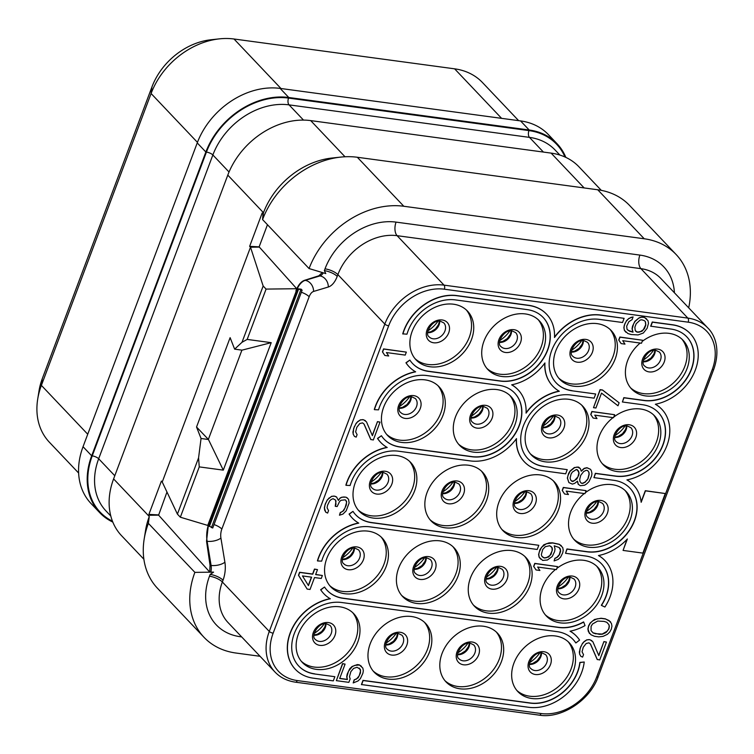 <?xml version="1.0" encoding="UTF-8"?>
<svg xmlns="http://www.w3.org/2000/svg" width="754" height="754" viewBox="0 0 754 754"><rect width="100%" height="100%" fill="white"/><g stroke="black" fill="none" stroke-linecap="round" stroke-linejoin="round"><path stroke-width="1.13" d="M565.849 157.398A70.876 55.08 136.5 0 0 557.083 143.76L548.46 134.674A70.876 55.08 136.5 0 0 520.552 120.913L280.139 88.406A70.876 55.08 136.5 0 0 197.237 142.921L83.044 446.707A70.876 55.08 136.5 0 0 91.027 503.521L99.66 512.616A70.876 55.08 136.5 0 0 112.817 522.088M518.639 120.649L482.522 82.591A70.876 55.08 136.5 0 0 454.615 68.831L234.004 39.001A70.876 55.08 136.5 0 0 219.508 38.85A70.876 55.08 136.5 0 0 151.092 93.515L41.385 385.388A70.876 55.08 136.5 0 0 37.7 399.149A70.876 55.08 136.5 0 0 49.368 442.212L78.633 473.041M219.508 38.85L210.96 39.764A61.131 47.511 136.5 0 0 151.95 86.917L42.243 378.791A61.131 47.511 136.5 0 0 39.057 390.657L37.7 399.149M99.66 512.616A70.876 55.08 136.5 0 1 91.677 455.802L205.861 152.006A70.876 55.08 136.5 0 1 288.763 97.492L529.185 129.999L520.552 120.913M557.083 143.76A70.876 55.08 136.5 0 0 529.185 129.999M345.012 156.766L310.695 120.602L551.108 153.109A70.876 55.08 136.5 0 1 579.015 166.87L601.306 190.366M310.695 120.602A70.876 55.08 136.5 0 0 227.793 175.117L113.6 478.913A70.876 55.08 136.5 0 0 121.582 535.726L143.882 559.223M204.004 637.3L157.511 588.299A80.998 62.95 -43.5 0 1 144.174 539.082L145.588 530.26A70.876 55.08 136.5 0 1 149.273 516.499L148.387 523.361L194.881 572.371A80.998 62.95 -43.5 0 0 204.004 637.3A80.998 62.95 -43.5 0 0 235.898 653.021L260.055 656.291M323.296 272.835A10.122 5.401 97.7 0 1 319.903 275.936L305.172 280.375A20.254 10.81 -82.3 0 0 296.294 290.969L208.575 523.229L206.539 541.193L210.046 565.293L209.697 572.06L158.604 515.142L149.744 515.255L148.887 514.388L161.403 481.09L162.242 482.013L250.498 247.199L249.64 246.341L262.156 213.033L262.995 213.966L263.466 212.713L227.793 175.117M158.604 515.142L166.973 492.032M158.378 514.907L148.887 514.388M208.575 523.229L207.755 525.425L180.347 517.206L177.416 514.124L162.242 482.013M180.347 517.206L199.254 466.886L223.297 470.138L271.214 342.665L247.171 339.413L266.087 289.093L296.727 288.716L295.898 290.912C298.169 285.078 301.072 281.534 304.607 280.29L318.857 275.794L322.316 272.448M296.727 288.716L259.131 246.85L267.463 224.711M266.087 289.093L263.165 286.011L250.498 247.199L259.367 247.095M247.171 339.413L242.006 342.288L234.635 349.149L230.121 337.66L196.54 427.009L208.434 439.497L201.045 438.498L196.54 427.009M263.165 286.011L242.006 342.288M271.214 342.665L242.015 350.148L234.635 349.149M223.297 470.138L208.434 439.497M208.34 439.45L241.911 350.129M199.254 466.886L198.575 457.848L201.045 438.498M198.575 457.848L177.416 514.124M259.131 246.85L249.64 246.341M262.995 213.966L262.571 219.565L309.074 268.565L325.794 273.579L324.343 270.639A10.122 3.374 -159.4 0 1 337.217 276.407A20.254 10.81 97.7 0 1 328.329 287.001L313.598 291.44A10.122 5.401 -82.3 0 0 309.159 296.737L221.846 529.054A10.122 5.401 -82.3 0 0 220.913 538.045L224.89 562.201A20.254 10.81 97.7 0 1 223.024 580.194L222.355 581.984A50.622 39.34 136.5 0 0 228.057 622.568L274.984 672.021C280.262 677.563 287.104 680.947 295.521 682.181L539.327 715.15C561.155 718.967 589.977 700.56 598.242 676.602L713.774 369.243C720.758 349.338 714.82 334.748 707.78 327.933A50.622 39.34 136.5 0 0 687.846 318.103L444.031 285.135A50.622 39.34 136.5 0 0 384.813 324.079L269.282 631.437A50.622 39.34 136.5 0 0 274.984 672.021M340.761 157.096L331.883 158.048A70.876 55.08 136.5 0 0 263.466 212.713L262.571 219.565A80.998 62.95 -43.5 0 1 340.761 157.096A80.998 62.95 -43.5 0 1 357.321 157.266L403.824 206.266A80.998 62.95 -43.5 0 0 309.074 268.565M597.743 189.772L644.236 238.773A80.998 62.95 -43.5 0 1 676.121 254.503L629.628 205.503A80.998 62.95 -43.5 0 0 597.743 189.772L357.321 157.266M644.236 238.773L403.824 206.266M676.121 254.503A80.998 62.95 -43.5 0 1 688.685 307.821M531.834 698.506A35.438 27.54 -43.5 0 1 517.885 691.625A35.438 27.54 -43.5 0 1 518.281 654.755A35.438 27.54 -43.5 0 1 555.349 635.961A35.438 27.54 -43.5 0 1 569.298 642.842A35.438 27.54 -43.5 0 1 568.902 679.712A35.438 27.54 -43.5 0 1 531.834 698.506M573.737 386.199A35.438 27.54 -43.5 0 1 559.779 379.319A35.438 27.54 -43.5 0 1 560.184 342.439A35.438 27.54 -43.5 0 1 597.243 323.645A35.438 27.54 -43.5 0 1 611.192 330.525A35.438 27.54 -43.5 0 1 610.797 367.405A35.438 27.54 -43.5 0 1 573.737 386.199M545.302 461.844A35.438 27.54 -43.5 0 1 531.344 454.964A35.438 27.54 -43.5 0 1 531.749 418.093A35.438 27.54 -43.5 0 1 568.808 399.3A35.438 27.54 -43.5 0 1 582.757 406.18A35.438 27.54 -43.5 0 1 582.361 443.05A35.438 27.54 -43.5 0 1 545.302 461.844M516.867 537.498A35.438 27.54 -43.5 0 1 502.909 530.618A35.438 27.54 -43.5 0 1 503.314 493.738A35.438 27.54 -43.5 0 1 540.373 474.945A35.438 27.54 -43.5 0 1 554.322 481.825A35.438 27.54 -43.5 0 1 553.926 518.705A35.438 27.54 -43.5 0 1 516.867 537.498M488.432 613.143A35.438 27.54 -43.5 0 1 474.473 606.263A35.438 27.54 -43.5 0 1 474.879 569.393A35.438 27.54 -43.5 0 1 511.938 550.599A35.438 27.54 -43.5 0 1 525.887 557.479A35.438 27.54 -43.5 0 1 525.491 594.35A35.438 27.54 -43.5 0 1 488.432 613.143M459.997 688.798A35.438 27.54 -43.5 0 1 446.038 681.918A35.438 27.54 -43.5 0 1 446.443 645.038A35.438 27.54 -43.5 0 1 483.502 626.244A35.438 27.54 -43.5 0 1 497.451 633.124A35.438 27.54 -43.5 0 1 497.056 670.004A35.438 27.54 -43.5 0 1 459.997 688.798M501.891 376.482A35.438 27.54 -43.5 0 1 487.942 369.601A35.438 27.54 -43.5 0 1 488.338 332.731A35.438 27.54 -43.5 0 1 525.397 313.937A35.438 27.54 -43.5 0 1 539.355 320.818A35.438 27.54 -43.5 0 1 538.959 357.688A35.438 27.54 -43.5 0 1 501.891 376.482M473.455 452.127A35.438 27.54 -43.5 0 1 459.506 445.246A35.438 27.54 -43.5 0 1 459.902 408.376A35.438 27.54 -43.5 0 1 496.971 389.582A35.438 27.54 -43.5 0 1 510.92 396.463A35.438 27.54 -43.5 0 1 510.524 433.333A35.438 27.54 -43.5 0 1 473.455 452.127M445.02 527.781A35.438 27.54 -43.5 0 1 431.071 520.901A35.438 27.54 -43.5 0 1 431.467 484.03A35.438 27.54 -43.5 0 1 468.536 465.237A35.438 27.54 -43.5 0 1 482.485 472.117A35.438 27.54 -43.5 0 1 482.089 508.988A35.438 27.54 -43.5 0 1 445.02 527.781M416.585 603.426A35.438 27.54 -43.5 0 1 402.636 596.546A35.438 27.54 -43.5 0 1 403.032 559.675A35.438 27.54 -43.5 0 1 440.1 540.882A35.438 27.54 -43.5 0 1 454.049 547.762A35.438 27.54 -43.5 0 1 453.654 584.633A35.438 27.54 -43.5 0 1 416.585 603.426M388.15 679.081A35.438 27.54 -43.5 0 1 374.201 672.2A35.438 27.54 -43.5 0 1 374.597 635.33A35.438 27.54 -43.5 0 1 411.665 616.536A35.438 27.54 -43.5 0 1 425.614 623.417A35.438 27.54 -43.5 0 1 425.218 660.287A35.438 27.54 -43.5 0 1 388.15 679.081M430.053 366.764A35.438 27.54 -43.5 0 1 416.095 359.884A35.438 27.54 -43.5 0 1 416.5 323.014A35.438 27.54 -43.5 0 1 453.559 304.22A35.438 27.54 -43.5 0 1 467.508 311.1A35.438 27.54 -43.5 0 1 467.112 347.971A35.438 27.54 -43.5 0 1 430.053 366.764M401.618 442.419A35.438 27.54 -43.5 0 1 387.66 435.539A35.438 27.54 -43.5 0 1 388.065 398.659A35.438 27.54 -43.5 0 1 425.124 379.875A35.438 27.54 -43.5 0 1 439.073 386.755A35.438 27.54 -43.5 0 1 438.677 423.625A35.438 27.54 -43.5 0 1 401.618 442.419M373.183 518.064A35.438 27.54 -43.5 0 1 359.224 511.184A35.438 27.54 -43.5 0 1 359.63 474.313A35.438 27.54 -43.5 0 1 396.689 455.52A35.438 27.54 -43.5 0 1 410.638 462.4A35.438 27.54 -43.5 0 1 410.242 499.271A35.438 27.54 -43.5 0 1 373.183 518.064M344.748 593.718A35.438 27.54 -43.5 0 1 330.789 586.838A35.438 27.54 -43.5 0 1 331.195 549.968A35.438 27.54 -43.5 0 1 368.254 531.174A35.438 27.54 -43.5 0 1 382.203 538.054A35.438 27.54 -43.5 0 1 381.807 574.925A35.438 27.54 -43.5 0 1 344.748 593.718M316.312 669.364A35.438 27.54 -43.5 0 1 302.363 662.483A35.438 27.54 -43.5 0 1 302.759 625.613A35.438 27.54 -43.5 0 1 339.818 606.819A35.438 27.54 -43.5 0 1 353.767 613.699A35.438 27.54 -43.5 0 1 353.372 650.57A35.438 27.54 -43.5 0 1 316.312 669.364M406.34 352.118L383.56 348.904L382.448 351.882L384.842 355.464L388.696 355.992L386.444 352.552L405.218 355.096L406.34 352.118L383.711 349.055L382.589 352.033L384.842 355.464M363.975 424.021L370.761 439.497L373.315 439.978L380.025 422.108L377.471 421.627L372.288 435.426M377.471 421.627L372.401 435.68L366.472 421.835L363.513 419.733L360.44 419.846L357.764 421.571L356.058 423.428L353.711 428.319L353.098 433.974L354.427 436.377L356.171 437.132L357.104 434.653L355.624 431.844L356.821 427.311L359.762 423.541L362.542 422.871L364.097 424.125L370.902 439.648M345.916 500.354L346.586 502.475L345.012 507.998L342.74 511.344L340.252 512.569L339.47 515.208L342.919 514.105L346.152 510.892L349.14 502.956L348.518 499.214L346.039 497.178L342.005 497.159L340.186 497.951L338.358 500.222M340.186 497.951L338.433 500.458L336.52 496.943L334.785 496.179L331.703 496.283L327.321 499.864L325.163 504.266L324.343 507.81L325.737 512.173L327.622 513.078L328.555 510.599L327.076 507.791L327.528 505.246L329.696 500.844L331.213 499.487L333.032 498.686L335.549 500.072L335.982 504.303L335.238 506.292L337.161 506.547L339.507 501.646L341.025 500.288L345.257 499.817L346.623 501.57L346.274 505.171L343.739 510.571L340.403 512.72L339.47 515.208M335.436 499.977L335.992 501.042L335.238 506.292M317.5 569.619L314.465 569.072L312.599 574.03L299.602 572.277L298.48 575.255L307.151 589.081L310.035 589.468L314.512 577.555L321.261 578.469L322.373 575.49L315.634 574.576L317.5 569.619L314.616 569.223L312.75 574.19L299.753 572.427L298.631 575.406L307.151 589.081M322.373 575.49L315.681 574.454M359.262 668.101L360.601 670.768L359.215 675.791L356.463 679.071L354.163 679.806L353.192 682.936L357.98 680.975L360.355 678.694L362.891 673.294L363.343 670.749L362.834 668.072L359.432 665L354.719 665.405L352.241 666.64L348.442 671.343L346.878 676.866L347.387 679.543L339.686 678.506L345.096 664.104L342.684 663.784L336.341 680.655L348.857 682.351L350.167 678.873L349.47 676.696L350.855 671.663L353.607 668.383L357.057 667.29L360.346 669.298L360.478 672.973L358.131 677.865L354.314 679.957L353.192 682.936M361.468 666.319L359.281 664.849L357.358 664.585L352.09 666.479L349.715 668.77L347.179 674.17L346.727 676.715L347.245 679.392L339.734 678.374M345.096 664.104L342.542 663.624L336.341 680.655M642.625 340.252L619.854 337.038L618.732 340.016L621.126 343.598L624.981 344.126L622.729 340.685L641.503 343.23L642.625 340.252L619.995 337.189L618.883 340.167L621.126 343.598M642.182 341.421A35.438 27.54 -43.5 0 1 669.081 333.362A35.438 27.54 -43.5 0 1 683.039 340.243A35.438 27.54 -43.5 0 1 682.634 377.113A35.438 27.54 -43.5 0 1 645.575 395.907A35.438 27.54 -43.5 0 1 631.626 389.026A35.438 27.54 -43.5 0 1 640.165 343.042M629.204 330.997L627.026 329.272L626.697 326.096L628.855 321.694L632.201 319.536L632.983 316.906L628.864 318.433L626.489 320.714L624.331 325.125L623.878 327.67L624.387 330.346L627.941 333.57L631.117 334.522L638.044 334.936L643.313 333.042L647.102 328.339L648.487 323.306L647.978 320.629L644.434 317.406L642.022 317.085L639.241 317.745L634.859 321.327L632.512 326.228L632.059 328.772L632.87 332.014L627.959 330.309M614.642 414.709L591.862 411.496L590.75 414.474L593.144 418.055L596.998 418.583L594.746 415.143L613.52 417.688L614.642 414.709L592.013 411.646L590.891 414.625L593.144 418.055M613.747 417.066A35.438 27.54 -43.5 0 1 640.646 409.017A35.438 27.54 -43.5 0 1 654.604 415.897A35.438 27.54 -43.5 0 1 654.199 452.768A35.438 27.54 -43.5 0 1 617.14 471.561A35.438 27.54 -43.5 0 1 603.191 464.681A35.438 27.54 -43.5 0 1 613.04 417.622M619.119 402.796L602.484 389.978L600.071 389.648L593.502 407.678L595.914 407.999L601.513 393.107L617.997 405.775L619.119 402.796L602.625 390.129L600.222 389.809L593.502 407.678M586.094 490.656L563.323 487.442L562.201 490.42L564.595 494.011L568.45 494.53L566.197 491.09L584.972 493.634L586.094 490.656L563.464 487.593L562.343 490.571L564.595 494.011M585.321 492.72A35.438 27.54 -43.5 0 1 612.21 484.662A35.438 27.54 -43.5 0 1 626.169 491.542A35.438 27.54 -43.5 0 1 625.773 528.413A35.438 27.54 -43.5 0 1 588.704 547.206A35.438 27.54 -43.5 0 1 574.755 540.326A35.438 27.54 -43.5 0 1 584.275 493.54M577.404 481.278L578.186 484.238L580.363 485.708L584.586 485.237L586.593 483.945L588.968 481.655L591.504 476.255L591.956 473.71L591.447 471.033L590.561 469.346L587.083 467.838L584.303 468.507L581.259 471.222L580.26 468.479L577.262 467.028L574.482 467.697L570.099 471.278L567.941 475.68L567.489 478.224L568.884 482.588L572.361 484.106L574.661 483.371L577.526 481.146L578.327 484.388M590.561 469.346L586.932 467.687L584.152 468.347L581.23 470.939M580.26 468.479L578.563 467.075L574.341 467.546L569.958 471.127L568.544 473.54L567.347 478.074L568.884 482.588M557.545 566.603L534.774 563.389L533.653 566.367L536.047 569.958L539.902 570.476L537.649 567.046L556.424 569.581L557.545 566.603L534.916 563.54L533.794 566.518L536.047 569.958M556.886 568.365A35.438 27.54 -43.5 0 1 583.784 560.316A35.438 27.54 -43.5 0 1 597.734 567.197A35.438 27.54 -43.5 0 1 597.338 604.067A35.438 27.54 -43.5 0 1 560.269 622.861A35.438 27.54 -43.5 0 1 546.32 615.98A35.438 27.54 -43.5 0 1 555.51 569.459M561.344 545.726L559.166 544.256L552.607 542.852L549.053 542.889L543.785 544.784L539.996 549.487L538.61 554.52L539.119 557.197L542.673 560.42L547.376 560.015L552.239 556.499L554.586 551.598L555.038 549.053L554.228 545.811L559.157 547.517L560.486 550.175L559.279 554.708L556.716 557.489L554.906 558.29L554.115 560.919L558.233 559.393L560.608 557.102L562.767 552.701L563.219 550.156L562.71 547.479L559.308 544.407L552.757 543.003L546.424 543.709L541.561 547.225L539.214 552.126L538.761 554.671L539.27 557.347L540.637 559.1M590.401 643.991L597.187 659.458L599.741 659.939L606.452 642.069L603.907 641.588L598.714 655.386M603.907 641.588L598.827 655.641L592.898 641.805L589.939 639.703L586.866 639.807L584.19 641.531L582.484 643.388L580.137 648.289L579.524 653.944L580.853 656.338L582.597 657.102L583.53 654.613L582.05 651.814L583.247 647.281L586.188 643.501L588.968 642.832L590.523 644.086L597.328 659.618M610.551 621.758L605.368 618.836L601.042 618.252L594.52 619.458L590.137 623.04L588.535 625.952L587.894 628.996L588.403 631.673L590.995 634.764L594.472 636.272L598.799 636.866L603.03 636.385L607.328 634.359L609.703 632.078L611.306 629.166L611.946 626.122L611.437 623.445L608.996 620.504L605.519 618.987L601.183 618.403L596.961 618.874L592.653 620.9L590.278 623.19L588.676 626.103L588.045 629.147L589.439 633.511M546.527 314.154A45.221 35.146 136.5 0 0 546.452 314.079A45.221 35.146 136.5 0 0 528.648 305.295L456.801 295.587A45.221 35.146 136.5 0 0 402.74 333.862L406.971 334.192A40.499 31.47 -43.5 0 1 455.388 299.904L527.225 309.621A40.499 31.47 -43.5 0 1 543.172 317.481A40.499 31.47 -43.5 0 1 542.72 359.62A40.499 31.47 -43.5 0 1 500.354 381.1L428.517 371.392A40.499 31.47 -43.5 0 1 412.57 363.522A40.499 31.47 -43.5 0 1 409.846 360.073L406.095 362.928A45.221 35.146 136.5 0 0 409.149 366.774A45.221 35.146 136.5 0 0 415.642 371.835A45.221 35.146 136.5 0 0 374.455 409.667L378.536 409.837A40.499 31.47 -43.5 0 1 426.952 375.558L498.79 385.275A40.499 31.47 -43.5 0 1 514.737 393.136A40.499 31.47 -43.5 0 1 514.285 435.275A40.499 31.47 -43.5 0 1 471.929 456.754L400.082 447.037A40.499 31.47 -43.5 0 1 384.135 439.177A40.499 31.47 -43.5 0 1 381.411 435.727L377.66 438.574A45.221 35.146 136.5 0 0 380.713 442.428A45.221 35.146 136.5 0 0 387.207 447.49A45.221 35.146 136.5 0 0 346.02 485.322L350.101 485.491A40.499 31.47 -43.5 0 1 398.517 451.203L470.355 460.92A45.221 35.146 136.5 0 0 516.49 438.602A45.221 35.146 136.5 0 0 524.398 461.853A45.221 35.146 136.5 0 0 542.201 470.637L565.679 473.814L567.244 469.638L543.766 466.462A40.499 31.47 -43.5 0 1 527.819 458.602A40.499 31.47 -43.5 0 1 528.281 416.462A40.499 31.47 -43.5 0 1 570.637 394.983L594.105 398.159L595.679 393.993L572.201 390.817A40.499 31.47 -43.5 0 1 556.254 382.957A40.499 31.47 -43.5 0 1 556.716 340.817A40.499 31.47 -43.5 0 1 599.072 319.338L622.54 322.514L624.114 318.339L600.636 315.163A45.221 35.146 136.5 0 0 554.501 337.49A45.221 35.146 136.5 0 0 546.603 314.229A45.221 35.146 136.5 0 0 528.79 305.455L456.952 295.738A45.221 35.146 136.5 0 0 402.89 334.022M412.504 363.447A40.499 31.47 136.5 0 0 428.376 371.232L500.213 380.949A40.499 31.47 136.5 0 0 542.531 359.526A40.499 31.47 136.5 0 0 543.097 317.406M409.846 360.073L405.954 362.768A45.221 35.146 136.5 0 0 408.998 366.623A45.221 35.146 136.5 0 0 409.073 366.698M415.407 371.703A45.221 35.146 136.5 0 0 374.304 409.516L374.455 409.667M384.069 439.101A40.499 31.47 136.5 0 0 399.94 446.886L471.778 456.594A40.499 31.47 136.5 0 0 514.096 435.181A40.499 31.47 136.5 0 0 514.662 393.06M381.411 435.727L377.518 438.423A45.221 35.146 136.5 0 0 380.563 442.278A45.221 35.146 136.5 0 0 380.638 442.353M386.972 447.348A45.221 35.146 136.5 0 0 345.869 485.171L346.02 485.322M516.33 438.828A45.221 35.146 136.5 0 0 524.247 461.702A45.221 35.146 136.5 0 0 524.322 461.778M567.244 469.638L543.766 466.462M527.753 458.526A40.499 31.47 136.5 0 0 543.615 466.311M595.679 393.993L572.201 390.817M556.179 382.872A40.499 31.47 136.5 0 0 572.05 390.666M624.114 318.339L600.486 315.012A45.221 35.146 136.5 0 0 554.52 337.104M690.212 333.579A45.221 35.146 136.5 0 0 690.136 333.504A45.221 35.146 136.5 0 0 672.332 324.729L652.248 322.015L650.683 326.18L670.909 329.046A40.499 31.47 -43.5 0 1 686.856 336.915A40.499 31.47 -43.5 0 1 686.404 379.055A40.499 31.47 -43.5 0 1 644.039 400.534L623.963 397.81L622.389 401.986L642.474 404.7A40.499 31.47 -43.5 0 1 658.421 412.561A40.499 31.47 -43.5 0 1 657.969 454.7A40.499 31.47 -43.5 0 1 615.603 476.179L595.528 473.465L593.954 477.631L614.039 480.345A40.499 31.47 -43.5 0 1 629.986 488.215A40.499 31.47 -43.5 0 1 629.533 530.354A40.499 31.47 -43.5 0 1 587.168 551.834L567.093 549.11L565.528 553.285L585.604 556A40.499 31.47 -43.5 0 1 601.551 563.86A40.499 31.47 -43.5 0 1 601.475 605.424L604.896 607.017A45.221 35.146 136.5 0 0 604.981 560.608A45.221 35.146 136.5 0 0 598.478 555.547A45.221 35.146 136.5 0 0 627.366 538.987L623.068 550.42L642.87 553.106L665.254 493.531L645.462 490.854L641.164 502.296A45.221 35.146 136.5 0 0 633.417 484.963A45.221 35.146 136.5 0 0 626.913 479.902A45.221 35.146 136.5 0 0 664.934 450.185A45.221 35.146 136.5 0 0 661.852 409.309A45.221 35.146 136.5 0 0 655.349 404.248A45.221 35.146 136.5 0 0 693.369 374.54A45.221 35.146 136.5 0 0 690.287 333.664A45.221 35.146 136.5 0 0 672.474 324.88L652.399 322.165L650.825 326.331M622.389 401.986L623.812 397.66L643.897 400.374A40.499 31.47 136.5 0 0 686.215 378.951A40.499 31.47 136.5 0 0 686.781 336.84M593.954 477.631L595.377 473.314L615.462 476.028A40.499 31.47 136.5 0 0 657.78 454.605A40.499 31.47 136.5 0 0 658.346 412.485M565.528 553.285L566.942 548.959L587.027 551.674A40.499 31.47 136.5 0 0 629.345 530.25A40.499 31.47 136.5 0 0 629.91 488.14M601.475 605.424L601.334 605.274A40.499 31.47 136.5 0 0 601.475 563.785M604.906 560.533A45.221 35.146 136.5 0 0 604.831 560.458A45.221 35.146 136.5 0 0 598.572 555.528M627.026 539.355L623.068 550.42M665.254 493.531L645.311 490.703L641.117 501.881M633.341 484.879A45.221 35.146 136.5 0 0 633.266 484.803A45.221 35.146 136.5 0 0 627.008 479.883M661.776 409.233A45.221 35.146 136.5 0 0 661.701 409.158A45.221 35.146 136.5 0 0 655.443 404.229M355.634 514.746A40.499 31.47 136.5 0 0 371.505 522.531L371.647 522.692A40.499 31.47 -43.5 0 1 355.7 514.822A40.499 31.47 -43.5 0 1 352.976 511.372L349.225 514.228A45.221 35.146 136.5 0 0 352.278 518.073A45.221 35.146 136.5 0 0 358.772 523.135A45.221 35.146 136.5 0 0 317.585 560.967L321.666 561.136A40.499 31.47 -43.5 0 1 370.082 526.857L537.244 549.459L538.808 545.293L371.647 522.692M352.976 511.372L349.083 514.068A45.221 35.146 136.5 0 0 352.127 517.923A45.221 35.146 136.5 0 0 352.203 517.998M358.536 523.003A45.221 35.146 136.5 0 0 317.434 560.816L317.585 560.967M538.808 545.293L371.505 522.531M327.198 590.401A40.499 31.47 136.5 0 0 343.07 598.186L343.211 598.337A40.499 31.47 -43.5 0 1 327.264 590.476A40.499 31.47 -43.5 0 1 324.54 587.027L320.789 589.873A45.221 35.146 136.5 0 0 323.843 593.728A45.221 35.146 136.5 0 0 330.337 598.789A45.221 35.146 136.5 0 0 292.316 628.497A45.221 35.146 136.5 0 0 295.408 669.373A45.221 35.146 136.5 0 0 313.212 678.157L333.296 680.871L334.861 676.706L314.776 673.991A40.499 31.47 -43.5 0 1 298.829 666.121A40.499 31.47 -43.5 0 1 299.291 623.982A40.499 31.47 -43.5 0 1 341.647 602.503L557.168 631.654A40.499 31.47 -43.5 0 1 573.115 639.515A40.499 31.47 -43.5 0 1 575.849 642.964L579.59 640.108A45.221 35.146 136.5 0 0 576.546 636.263A45.221 35.146 136.5 0 0 570.043 631.202A45.221 35.146 136.5 0 0 585.038 625.603L583.7 622.069A40.499 31.47 -43.5 0 1 558.742 627.479L343.211 598.337M324.54 587.027L320.648 589.722A45.221 35.146 136.5 0 0 323.692 593.577A45.221 35.146 136.5 0 0 323.768 593.652M330.101 598.648A45.221 35.146 136.5 0 0 292.147 628.393A45.221 35.146 136.5 0 0 295.257 669.222A45.221 35.146 136.5 0 0 295.332 669.298M334.861 676.706L314.776 673.991M298.763 666.046A40.499 31.47 136.5 0 0 314.635 673.831M575.849 642.964L575.698 642.804A40.499 31.47 136.5 0 0 573.04 639.439M576.471 636.188A45.221 35.146 136.5 0 0 576.395 636.103A45.221 35.146 136.5 0 0 570.137 631.183M343.07 598.186L558.591 627.328A40.499 31.47 136.5 0 0 583.549 621.918L583.7 622.069M584.227 662.012L579.854 662.417A40.499 31.47 136.5 0 1 530.156 702.973L362.994 680.372L361.43 684.547L528.733 707.299A45.221 35.146 136.5 0 0 584.227 662.012L579.996 662.568A40.499 31.47 -43.5 0 1 530.307 703.133L363.145 680.523L361.581 684.698M194.881 572.371L213.571 572.145L210.159 574.425L209.48 576.216A60.754 47.21 136.5 0 0 240.243 636.706L241.657 636.904M209.697 572.06L213.571 572.145M209.537 523.361A20.226 10.792 -82.3 0 0 208.735 525.783L212.732 528.017L302.109 290.215L301.157 289.168L297.811 288.791A20.226 10.792 -82.3 0 0 296.859 291.053L209.537 523.361A10.122 3.374 -159.4 0 0 208.971 523.276A20.254 10.81 -82.3 0 0 207.105 541.278L211.092 565.434A10.122 5.401 97.7 0 1 210.866 572.022M297.811 288.791L302.109 290.215M144.174 539.082A80.998 62.95 -43.5 0 1 148.387 523.361L149.273 516.499L113.6 478.913M568.158 641.729A35.438 27.54 136.5 0 1 566.131 678.232A35.438 27.54 136.5 0 1 529.647 696.196A35.438 27.54 -43.5 0 1 516.829 690.428M610.052 329.413A35.438 27.54 136.5 0 1 608.026 365.926A35.438 27.54 136.5 0 1 571.541 383.88A35.438 27.54 -43.5 0 1 558.733 378.122M581.617 405.068A35.438 27.54 136.5 0 1 579.59 441.571A35.438 27.54 136.5 0 1 543.106 459.535A35.438 27.54 -43.5 0 1 530.298 453.767M553.182 480.713A35.438 27.54 136.5 0 1 551.155 517.225A35.438 27.54 136.5 0 1 514.671 535.18A35.438 27.54 -43.5 0 1 501.862 529.421M524.746 556.367A35.438 27.54 136.5 0 1 522.72 592.87A35.438 27.54 136.5 0 1 486.236 610.834A35.438 27.54 -43.5 0 1 473.427 605.066M496.311 632.012A35.438 27.54 136.5 0 1 494.285 668.525A35.438 27.54 136.5 0 1 457.801 686.479A35.438 27.54 -43.5 0 1 444.992 680.721M538.215 319.696A35.438 27.54 136.5 0 1 536.188 356.208A35.438 27.54 136.5 0 1 499.695 374.173A35.438 27.54 -43.5 0 1 486.886 368.404M509.779 395.35A35.438 27.54 136.5 0 1 507.753 431.863A35.438 27.54 136.5 0 1 471.259 449.818A35.438 27.54 -43.5 0 1 458.451 444.049M481.344 470.996A35.438 27.54 136.5 0 1 479.318 507.508A35.438 27.54 136.5 0 1 442.834 525.472A35.438 27.54 -43.5 0 1 430.016 519.704M452.909 546.65A35.438 27.54 136.5 0 1 450.883 583.162A35.438 27.54 136.5 0 1 414.398 601.117A35.438 27.54 -43.5 0 1 401.58 595.349M424.474 622.304A35.438 27.54 136.5 0 1 422.447 658.808A35.438 27.54 136.5 0 1 385.963 676.772A35.438 27.54 -43.5 0 1 373.145 671.003M466.368 309.988A35.438 27.54 136.5 0 1 464.341 346.491A35.438 27.54 136.5 0 1 427.857 364.455A35.438 27.54 -43.5 0 1 415.049 358.687M437.933 385.633A35.438 27.54 136.5 0 1 435.906 422.146A35.438 27.54 136.5 0 1 399.422 440.1A35.438 27.54 -43.5 0 1 386.613 434.342M409.497 461.288A35.438 27.54 136.5 0 1 407.471 497.791A35.438 27.54 136.5 0 1 370.987 515.755A35.438 27.54 -43.5 0 1 358.178 509.987M381.062 536.933A35.438 27.54 136.5 0 1 379.045 573.445A35.438 27.54 136.5 0 1 342.552 591.4A35.438 27.54 -43.5 0 1 329.743 585.641M352.636 612.587A35.438 27.54 136.5 0 1 350.61 649.09A35.438 27.54 136.5 0 1 314.116 667.054A35.438 27.54 -43.5 0 1 301.308 661.286M353.098 433.974L354.427 436.377M352.881 431.863L353.249 434.134M353.711 428.319L353.032 432.014M354.455 426.34L353.852 428.479M356.058 423.428L354.606 426.491M357.764 421.571L356.208 423.578M360.44 419.846L357.914 421.722M362.551 419.61L360.582 419.997M363.513 419.733L362.702 419.761M365.398 420.647L363.664 419.893M380.025 422.108L377.622 421.778M324.559 509.93L325.879 512.324M324.343 507.81L324.701 510.081M325.163 504.266L324.484 507.96M325.539 503.276L325.313 504.426M327.321 499.864L325.681 503.436M329.036 498.017L327.472 500.025M331.703 496.283L329.178 498.168M333.815 496.047L331.854 496.443M334.785 496.179L333.965 496.207M336.67 497.093L334.927 496.339M342.005 497.159L340.327 498.111M344.116 496.924L342.146 497.31M346.039 497.178L344.258 497.075M347.443 498.026L346.19 497.338M308.452 585.604L302.477 575.933L311.628 577.168L308.452 585.604M311.43 577.14L308.329 585.396M681.899 339.13A35.438 27.54 136.5 0 1 679.872 375.633A35.438 27.54 136.5 0 1 643.379 393.597A35.438 27.54 -43.5 0 1 630.57 387.829M639.241 317.745L635.009 321.487L633.596 323.9L632.21 328.933L633.021 332.165L629.354 331.147M642.022 317.085L639.392 317.905M644.434 317.406L642.172 317.236M646.612 318.876L644.576 317.557M624.387 330.346L625.905 332.25M623.878 327.67L624.538 330.497M624.331 325.125L624.029 327.82M625.075 323.136L624.482 325.276M626.489 320.714L625.226 323.287M628.864 318.433L626.64 320.874M631.352 317.208L629.015 318.584M633.134 317.057L631.503 317.359M640.089 320.082L641.72 319.781L644.425 320.667L645.49 321.854L645.82 325.031L644.51 328.508L641.946 331.289L637.055 332.194L635.207 330.375L634.877 327.208L636.188 323.73L640.089 320.082M644.406 320.657L645.349 321.704L645.669 324.88L643.322 329.771L639.986 331.93L638.355 332.231L635.745 331.392M653.464 414.775A35.438 27.54 136.5 0 1 651.437 451.288A35.438 27.54 136.5 0 1 614.944 469.252A35.438 27.54 -43.5 0 1 602.135 463.484M625.028 490.43A35.438 27.54 136.5 0 1 623.002 526.933A35.438 27.54 136.5 0 1 586.508 544.897A35.438 27.54 -43.5 0 1 573.7 539.129M588.167 478.413L585.227 482.192L582.738 483.418L581.296 483.229L579.93 481.476L579.713 479.356L580.721 475.322L583.662 471.552L586.15 470.317L587.592 470.515L588.959 472.268L589.176 474.379L588.167 478.413L586.932 480.336M571.098 474.021L572.324 472.098L576.329 469.516L578.365 470.835L579.063 473.012L578.799 475.067L576.829 478.969L572.814 481.561L570.787 480.241L570.09 478.055L571.098 474.021M586.791 480.185L585.076 482.042L582.597 483.267L581.183 483.078M587.564 470.505L588.808 472.108L589.025 474.228L588.016 478.262M577.291 469.638L578.921 472.862L577.903 476.896L574.491 480.609L571.721 481.278M596.593 566.075A35.438 27.54 136.5 0 1 594.567 602.587A35.438 27.54 136.5 0 1 558.073 620.551A35.438 27.54 -43.5 0 1 545.265 614.783M554.906 558.29L554.115 560.919M556.716 557.489L555.048 558.441M558.243 556.132L556.867 557.64M559.279 554.708L558.384 556.282M560.401 551.73L559.43 554.859M560.486 550.175L560.552 551.881M560.081 548.554L560.627 550.326M559.157 547.517L560.222 548.705M549.713 545.717L552.041 547.602L552.446 549.223L551.061 554.247L548.497 557.036L544.086 557.998L541.758 556.122L541.353 554.501L542.739 549.468L545.302 546.688L549.713 545.717M550.957 546.405L551.89 547.451L552.22 550.618L549.873 555.519L546.527 557.677L544.897 557.979L542.691 557.159M579.524 653.944L580.853 656.338M579.317 651.824L579.675 654.095M580.137 648.289L579.458 651.984M580.882 646.301L580.288 648.44M582.484 643.388L581.032 646.451M584.19 641.531L582.635 643.539M586.866 639.807L584.341 641.692M588.978 639.571L587.008 639.957M589.939 639.703L589.128 639.722M591.824 640.617L590.09 639.854M606.452 642.069L604.048 641.748M595.886 633.86L593.181 632.974L591.042 630.598L591.089 626.433L592.503 624.01L597.658 621.06L604.105 621.409L606.81 622.295L608.949 624.67L609.355 626.291L608.902 628.836L605.962 632.615L602.323 634.208L599.251 634.312L593.049 632.823M606.791 622.295L608.798 624.519L609.204 626.14L608.751 628.685L607.338 631.098L602.182 634.057L595.735 633.709M526.066 413.135A45.221 35.146 136.5 0 0 518.168 389.884A45.221 35.146 136.5 0 0 511.664 384.823A45.221 35.146 136.5 0 0 544.925 362.947A45.221 35.146 136.5 0 0 552.833 386.208A45.221 35.146 136.5 0 0 559.327 391.269A45.221 35.146 136.5 0 0 526.066 413.135M518.092 389.809A45.221 35.146 136.5 0 0 518.017 389.724A45.221 35.146 136.5 0 0 511.759 384.804M544.765 363.174A45.221 35.146 136.5 0 0 552.682 386.048A45.221 35.146 136.5 0 0 552.757 386.133M559.091 391.128A45.221 35.146 136.5 0 0 526.085 412.758M501.608 118.35L454.615 68.831M280.988 88.52L234.004 39.001M197.444 142.365L151.092 93.515L151.95 86.917M87.737 434.238L41.385 385.388L42.243 378.791M564.972 156.992A70.197 54.552 136.5 0 0 528.959 130.602L288.546 98.086A70.197 54.552 136.5 0 0 206.426 152.082A5.061 1.687 -159.4 0 1 212.864 154.966L229.037 172.016M112.459 521.184A70.197 54.552 136.5 0 1 92.242 455.878L206.426 152.082M288.763 97.492L280.139 88.406M205.861 152.006L197.237 142.921M91.677 455.802L83.044 446.707M92.242 455.878A5.061 1.687 -159.4 0 1 98.67 458.762A65.136 50.622 136.5 0 0 106.012 510.976L110.81 516.028M559.911 155.07L555.114 150.018A65.136 50.622 136.5 0 0 529.468 137.379L289.055 104.872A65.136 50.622 136.5 0 0 212.864 154.966L98.67 458.762L114.787 475.746M584.161 187.944L551.108 153.109M296.859 291.053A10.122 3.374 -159.4 0 0 296.294 290.969L295.898 290.912M674.425 292.788A60.754 47.21 136.5 0 0 639.892 255.088L396.076 222.119A60.754 47.21 136.5 0 0 325.012 268.848L324.343 270.639M707.78 327.933L660.843 278.471A50.622 39.34 136.5 0 0 640.919 268.65L687.846 318.103A3.035 1.621 -82.3 0 1 688.157 322.175L444.342 289.206A47.587 36.984 136.5 0 0 388.678 325.803L273.146 633.171A47.587 36.984 136.5 0 0 297.246 680.56L541.052 713.529A47.587 36.984 136.5 0 0 596.716 676.922L712.247 369.554A3.035 1.008 20.6 0 0 713.774 369.243M639.892 255.088A10.122 5.401 -82.3 0 0 640.919 268.65L397.104 235.682A50.622 39.34 136.5 0 0 337.886 274.616L337.217 276.407M712.247 369.554A47.587 36.984 136.5 0 0 688.157 322.175M297.246 680.56A3.035 1.621 97.7 0 1 295.521 682.181M541.052 713.529A3.035 1.621 97.7 0 1 539.327 715.15M596.716 676.922A3.035 1.008 20.6 0 0 598.242 676.602M209.48 576.216A10.122 3.374 -159.4 0 1 222.355 581.984L269.282 631.437A3.035 1.008 -159.4 0 0 273.146 633.171M240.243 636.706A10.122 5.401 97.7 0 1 240.62 635.801M210.159 574.425A10.122 3.374 -159.4 0 1 223.024 580.194M210.046 565.293L211.092 565.434A10.122 4.27 170.6 0 0 224.89 562.201M220.913 538.045A10.122 4.27 170.6 0 1 207.105 541.278L206.539 541.193M214.032 524.548A10.122 3.374 -159.4 0 1 221.846 529.054M298.452 289.479L209.376 526.462M304.607 280.29L305.172 280.375A10.122 8.322 -106.8 0 1 313.598 291.44M301.346 292.241A10.122 3.374 -159.4 0 1 309.159 296.737M300.676 290.224L211.44 527.63M325.012 268.848A10.122 3.374 -159.4 0 1 337.886 274.616L384.813 324.079A3.035 1.008 -159.4 0 0 388.678 325.803M318.857 275.794L319.903 275.936A10.122 8.322 -106.8 0 1 328.329 287.001M396.076 222.119A10.122 5.401 -82.3 0 0 397.104 235.682L444.031 285.135A3.035 1.621 -82.3 0 1 444.342 289.206M535.397 674.51A12.912 10.038 136.5 0 0 550.495 664.576A12.912 10.038 136.5 0 0 543.964 651.72A12.912 10.038 -43.5 0 0 528.856 661.644A12.912 10.038 -43.5 0 0 535.397 674.51M534.878 670.532A10.122 7.87 -43.5 0 1 530.891 668.562C525.642 665.462 534.68 650.542 542.267 653.03L545.585 654.623A10.122 7.87 136.5 0 1 545.472 665.16A10.122 7.87 136.5 0 1 534.878 670.532M529.449 664.415A10.122 7.87 136.5 0 0 541.513 652.964M529.685 662.549A27.003 20.98 136.5 0 0 539.638 653.105M577.291 362.193A12.912 10.038 136.5 0 0 592.399 352.259A12.912 10.038 136.5 0 0 585.858 339.404A12.912 10.038 -43.5 0 0 570.75 349.338A12.912 10.038 -43.5 0 0 577.291 362.193M576.772 358.216A10.122 7.87 -43.5 0 1 572.795 356.246C567.536 353.145 576.574 338.226 584.161 340.714L587.479 342.307A10.122 7.87 136.5 0 1 587.366 352.844A10.122 7.87 136.5 0 1 576.772 358.216M571.344 352.099A10.122 7.87 136.5 0 0 583.408 340.648M571.589 350.233A27.003 20.98 136.5 0 0 581.541 340.789M548.855 437.848A12.912 10.038 136.5 0 0 563.964 427.914A12.912 10.038 136.5 0 0 557.423 415.049A12.912 10.038 -43.5 0 0 542.314 424.983A12.912 10.038 -43.5 0 0 548.855 437.848M548.346 433.861A10.122 7.87 -43.5 0 1 544.36 431.901C539.101 428.79 548.139 413.871 555.726 416.359L559.044 417.961A10.122 7.87 136.5 0 1 558.931 428.498A10.122 7.87 136.5 0 1 548.346 433.861M542.908 427.744A10.122 7.87 136.5 0 0 554.972 416.302M543.153 425.887A27.003 20.98 136.5 0 0 553.106 416.444M520.42 513.493A12.912 10.038 136.5 0 0 535.529 503.559A12.912 10.038 136.5 0 0 528.988 490.703A12.912 10.038 -43.5 0 0 513.879 500.637A12.912 10.038 -43.5 0 0 520.42 513.493M519.911 509.516A10.122 7.87 -43.5 0 1 515.924 507.546C510.665 504.445 519.704 489.525 527.291 492.013L530.609 493.606A10.122 7.87 136.5 0 1 530.496 504.143A10.122 7.87 136.5 0 1 519.911 509.516M514.473 503.399A10.122 7.87 136.5 0 0 526.537 491.947M514.718 501.533A27.003 20.98 136.5 0 0 524.671 492.089M491.985 589.147A12.912 10.038 136.5 0 0 507.093 579.213A12.912 10.038 136.5 0 0 500.552 566.348A12.912 10.038 -43.5 0 0 485.444 576.282A12.912 10.038 -43.5 0 0 491.985 589.147M491.476 585.161A10.122 7.87 -43.5 0 1 487.489 583.2C482.23 580.099 491.269 565.17 498.856 567.658L502.173 569.261A10.122 7.87 136.5 0 1 502.06 579.798A10.122 7.87 136.5 0 1 491.476 585.161M486.038 579.044A10.122 7.87 136.5 0 0 498.102 567.602M486.283 577.187A27.003 20.98 136.5 0 0 496.236 567.743M463.55 664.792A12.912 10.038 136.5 0 0 478.658 654.858A12.912 10.038 136.5 0 0 472.117 642.003A12.912 10.038 -43.5 0 0 457.009 651.937A12.912 10.038 -43.5 0 0 463.55 664.792M463.041 660.815A10.122 7.87 -43.5 0 1 459.054 658.845C453.795 655.744 462.833 640.825 470.421 643.313L473.738 644.915A10.122 7.87 136.5 0 1 473.625 655.443A10.122 7.87 136.5 0 1 463.041 660.815M457.603 654.698A10.122 7.87 136.5 0 0 469.667 643.247M457.848 652.832A27.003 20.98 136.5 0 0 467.8 643.388M505.453 352.476A12.912 10.038 136.5 0 0 520.552 342.542A12.912 10.038 136.5 0 0 514.021 329.687A12.912 10.038 -43.5 0 0 498.912 339.62A12.912 10.038 -43.5 0 0 505.453 352.476M504.935 348.499A10.122 7.87 -43.5 0 1 500.948 346.538C495.698 343.428 504.728 328.508 512.315 330.997L515.642 332.599A10.122 7.87 136.5 0 1 515.529 343.136A10.122 7.87 136.5 0 1 504.935 348.499M499.506 342.382A10.122 7.87 136.5 0 0 511.57 330.931M499.742 340.525A27.003 20.98 136.5 0 0 509.695 331.081M477.018 428.131A12.912 10.038 136.5 0 0 492.117 418.197A12.912 10.038 136.5 0 0 485.585 405.341A12.912 10.038 -43.5 0 0 470.477 415.266A12.912 10.038 -43.5 0 0 477.018 428.131M476.5 424.153A10.122 7.87 -43.5 0 1 472.513 422.183C467.263 419.083 476.302 404.163 483.889 406.651L487.207 408.244A10.122 7.87 136.5 0 1 487.093 418.781A10.122 7.87 136.5 0 1 476.5 424.153M471.071 418.036A10.122 7.87 136.5 0 0 483.135 406.585M471.307 416.17A27.003 20.98 136.5 0 0 481.259 406.726M448.583 503.776A12.912 10.038 136.5 0 0 463.682 493.851A12.912 10.038 136.5 0 0 457.15 480.986A12.912 10.038 -43.5 0 0 442.042 490.92A12.912 10.038 -43.5 0 0 448.583 503.776M448.064 499.798A10.122 7.87 -43.5 0 1 444.078 497.838C438.828 494.728 447.867 479.808 455.454 482.296L458.771 483.898A10.122 7.87 136.5 0 1 458.658 494.436A10.122 7.87 136.5 0 1 448.064 499.798M442.636 493.681A10.122 7.87 136.5 0 0 454.7 482.23M442.871 491.825A27.003 20.98 136.5 0 0 452.824 482.381M420.148 579.43A12.912 10.038 136.5 0 0 435.247 569.496A12.912 10.038 136.5 0 0 428.715 556.64A12.912 10.038 -43.5 0 0 413.607 566.574A12.912 10.038 -43.5 0 0 420.148 579.43M419.629 575.453A10.122 7.87 -43.5 0 1 415.642 573.483C410.393 570.382 419.431 555.462 427.018 557.951L430.336 559.543A10.122 7.87 136.5 0 1 430.223 570.081A10.122 7.87 136.5 0 1 419.629 575.453M414.2 569.336A10.122 7.87 136.5 0 0 426.264 557.885M414.436 567.47A27.003 20.98 136.5 0 0 424.389 558.026M391.712 655.075A12.912 10.038 136.5 0 0 406.821 645.151A12.912 10.038 136.5 0 0 400.28 632.286A12.912 10.038 -43.5 0 0 385.171 642.219A12.912 10.038 -43.5 0 0 391.712 655.075M391.194 651.098A10.122 7.87 -43.5 0 1 387.207 649.137C381.958 646.027 390.996 631.107 398.583 633.596L401.901 635.198A10.122 7.87 136.5 0 1 401.788 645.735A10.122 7.87 136.5 0 1 391.194 651.098M385.765 644.981A10.122 7.87 136.5 0 0 397.829 633.53M386.001 643.124A27.003 20.98 136.5 0 0 395.954 633.68M433.607 342.768A12.912 10.038 136.5 0 0 448.715 332.834A12.912 10.038 136.5 0 0 442.174 319.969A12.912 10.038 -43.5 0 0 427.066 329.903A12.912 10.038 -43.5 0 0 433.607 342.768M433.098 338.791A10.122 7.87 -43.5 0 1 429.111 336.821C423.852 333.72 432.89 318.801 440.477 321.279L443.795 322.882A10.122 7.87 136.5 0 1 443.682 333.419A10.122 7.87 136.5 0 1 433.098 338.791M427.659 332.665A10.122 7.87 136.5 0 0 439.723 321.223M427.904 330.808A27.003 20.98 136.5 0 0 437.857 321.364M405.171 418.413A12.912 10.038 136.5 0 0 420.28 408.479A12.912 10.038 136.5 0 0 413.739 395.624A12.912 10.038 -43.5 0 0 398.63 405.558A12.912 10.038 -43.5 0 0 405.171 418.413M404.662 414.436A10.122 7.87 -43.5 0 1 400.676 412.476C395.416 409.365 404.455 394.446 412.042 396.934L415.36 398.536A10.122 7.87 136.5 0 1 415.247 409.064A10.122 7.87 136.5 0 1 404.662 414.436M399.224 408.319A10.122 7.87 136.5 0 0 411.288 396.868M399.469 406.453A27.003 20.98 136.5 0 0 409.422 397.009M376.736 494.068A12.912 10.038 136.5 0 0 391.844 484.134A12.912 10.038 136.5 0 0 385.303 471.269A12.912 10.038 -43.5 0 0 370.195 481.203A12.912 10.038 -43.5 0 0 376.736 494.068M376.227 490.091A10.122 7.87 -43.5 0 1 372.24 488.121C366.981 485.02 376.02 470.1 383.607 472.579L386.925 474.181A10.122 7.87 136.5 0 1 386.811 484.718A10.122 7.87 136.5 0 1 376.227 490.091M370.789 483.964A10.122 7.87 136.5 0 0 382.853 472.522M371.034 482.108A27.003 20.98 136.5 0 0 380.987 472.664M348.301 569.713A12.912 10.038 136.5 0 0 363.409 559.779A12.912 10.038 136.5 0 0 356.868 546.923A12.912 10.038 -43.5 0 0 341.76 556.857A12.912 10.038 -43.5 0 0 348.301 569.713M347.792 565.736A10.122 7.87 -43.5 0 1 343.805 563.775C338.546 560.665 347.585 545.745 355.172 548.233L358.489 549.836A10.122 7.87 136.5 0 1 358.376 560.363A10.122 7.87 136.5 0 1 347.792 565.736M342.354 559.619A10.122 7.87 136.5 0 0 354.418 548.167M342.599 557.753A27.003 20.98 136.5 0 0 352.552 548.309M319.866 645.367A12.912 10.038 136.5 0 0 334.974 635.434A12.912 10.038 136.5 0 0 328.433 622.568A12.912 10.038 -43.5 0 0 313.325 632.502A12.912 10.038 -43.5 0 0 319.866 645.367M319.357 641.39A10.122 7.87 -43.5 0 1 315.37 639.42C310.111 636.319 319.149 621.4 326.736 623.878L330.054 625.481A10.122 7.87 136.5 0 1 329.941 636.018A10.122 7.87 136.5 0 1 319.357 641.39M313.918 635.273A10.122 7.87 136.5 0 0 325.982 623.822M314.164 633.407A27.003 20.98 136.5 0 0 324.116 623.963M649.137 371.911A12.912 10.038 136.5 0 0 664.236 361.977A12.912 10.038 136.5 0 0 657.705 349.111A12.912 10.038 -43.5 0 0 642.596 359.045A12.912 10.038 -43.5 0 0 649.137 371.911M648.619 367.933A10.122 7.87 -43.5 0 1 644.632 365.963C639.383 362.863 648.412 347.943 655.999 350.422L659.326 352.024A10.122 7.87 136.5 0 1 659.203 362.561A10.122 7.87 136.5 0 1 648.619 367.933M643.19 361.816A10.122 7.87 136.5 0 0 655.254 350.365M643.426 359.95A27.003 20.98 136.5 0 0 653.379 350.506M620.702 447.556A12.912 10.038 136.5 0 0 635.801 437.622A12.912 10.038 136.5 0 0 629.27 424.766A12.912 10.038 -43.5 0 0 614.161 434.7A12.912 10.038 -43.5 0 0 620.702 447.556M620.184 443.578A10.122 7.87 -43.5 0 1 616.197 441.618C610.947 438.508 619.976 423.588 627.564 426.076L630.891 427.678A10.122 7.87 136.5 0 1 630.778 438.206A10.122 7.87 136.5 0 1 620.184 443.578M614.755 437.461A10.122 7.87 136.5 0 0 626.819 426.01M614.991 435.595A27.003 20.98 136.5 0 0 624.943 426.151M592.267 523.21A12.912 10.038 136.5 0 0 607.366 513.276A12.912 10.038 136.5 0 0 600.834 500.411A12.912 10.038 -43.5 0 0 585.726 510.345A12.912 10.038 -43.5 0 0 592.267 523.21M591.749 519.233A10.122 7.87 -43.5 0 1 587.762 517.263C582.512 514.162 591.541 499.242 599.128 501.721L602.455 503.323A10.122 7.87 136.5 0 1 602.342 513.86A10.122 7.87 136.5 0 1 591.749 519.233M586.32 513.116A10.122 7.87 136.5 0 0 598.384 501.664M586.555 511.25A27.003 20.98 136.5 0 0 596.508 501.806M563.832 598.855A12.912 10.038 136.5 0 0 578.931 588.921A12.912 10.038 136.5 0 0 572.399 576.065A12.912 10.038 -43.5 0 0 557.291 585.999A12.912 10.038 -43.5 0 0 563.832 598.855M563.313 594.878A10.122 7.87 -43.5 0 1 559.327 592.917C554.077 589.807 563.115 574.887 570.703 577.375L574.02 578.978A10.122 7.87 136.5 0 1 573.907 589.505A10.122 7.87 136.5 0 1 563.313 594.878M557.885 588.761A10.122 7.87 136.5 0 0 569.949 577.31M558.12 586.895A27.003 20.98 136.5 0 0 568.073 577.451M528.959 130.602A5.061 2.705 -82.3 0 0 529.468 137.379L543.417 152.072M288.546 98.086A5.061 2.705 -82.3 0 0 289.055 104.872L303.504 120.093M541.165 652.955L540.316 656.329L537.253 660.627L532.824 663.416L529.459 664.067M583.068 340.648L582.22 344.012L579.147 348.32L574.727 351.1L571.353 351.75M554.633 416.293L553.785 419.667L550.712 423.965L546.292 426.745L542.927 427.405M526.198 491.947L525.35 495.312L522.277 499.619L517.857 502.4L514.492 503.05M497.763 567.592L496.914 570.966L493.842 575.264L489.421 578.045L486.057 578.704M469.327 643.247L468.479 646.612L465.406 650.919L460.986 653.699L457.621 654.349M511.221 330.931L510.373 334.305L507.301 338.603L502.88 341.383L499.516 342.043M482.786 406.576L481.938 409.95L478.865 414.257L474.445 417.037L471.08 417.688M454.351 482.23L453.503 485.604L450.44 489.902L446.01 492.682L442.645 493.342M425.916 557.885L425.067 561.249L422.004 565.557L417.575 568.337L414.21 568.987M397.481 633.53L396.632 636.904L393.569 641.202L389.139 643.982L385.775 644.642M439.384 321.213L438.536 324.588L435.463 328.885L431.043 331.675L427.678 332.326M410.949 396.868L410.101 400.233L407.028 404.54L402.608 407.32L399.243 407.971M382.514 472.513L381.665 475.887L378.593 480.185L374.173 482.975L370.808 483.625M354.078 548.167L353.23 551.532L350.158 555.839L345.737 558.62L342.373 559.27M325.643 623.812L324.795 627.187L321.722 631.484L317.302 634.274L313.937 634.925M654.906 350.356L654.057 353.73L650.985 358.027L646.564 360.817L643.2 361.468M626.47 426.01L625.622 429.375L622.55 433.682L618.129 436.462L614.764 437.122M598.035 501.655L597.187 505.029L594.114 509.327L589.694 512.117L586.329 512.767M569.6 577.31L568.752 580.674L565.679 584.981L561.259 587.762L557.894 588.422"/></g></svg>
